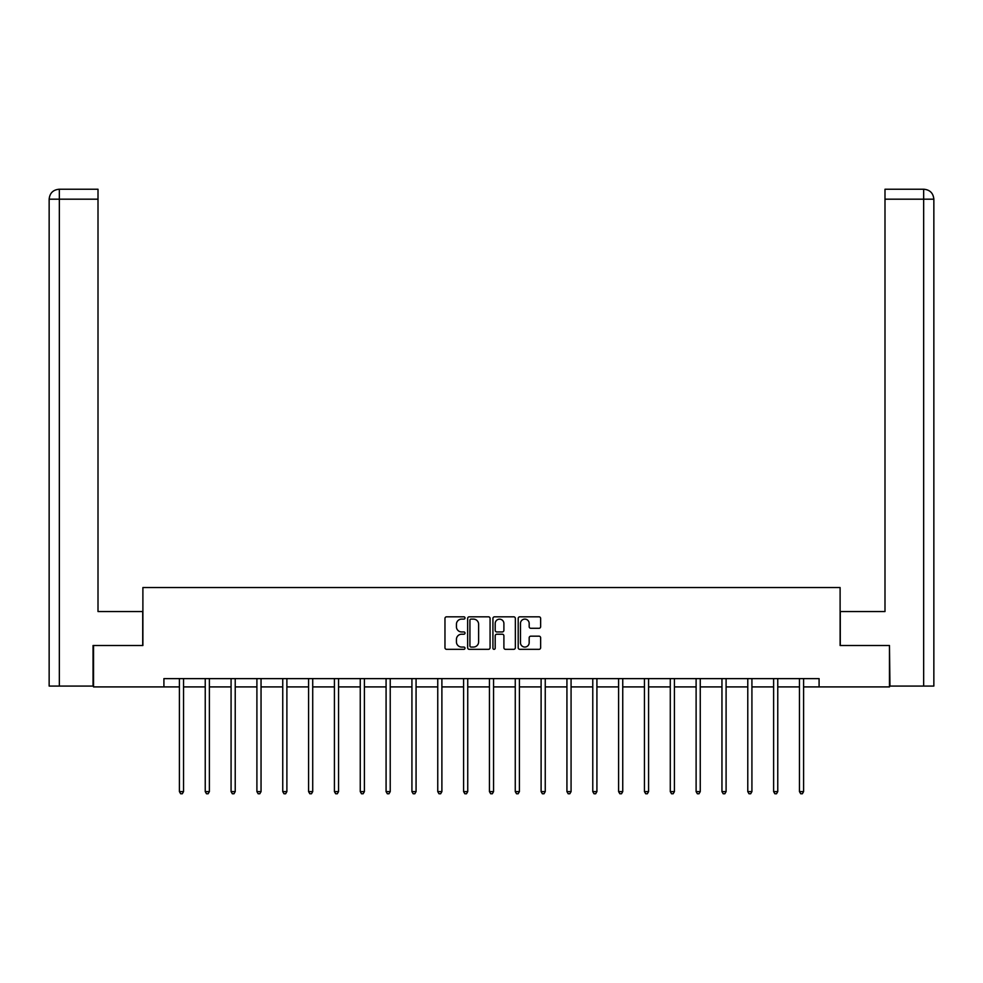<?xml version="1.0" encoding="UTF-8"?>
<svg xmlns="http://www.w3.org/2000/svg" width="983" height="983" viewBox="0 0 983 983"><rect width="100%" height="100%" fill="white"/><g stroke="black" fill="none" stroke-linecap="round" stroke-linejoin="round"><path stroke-width="1.47" d="M465.008 617.963A1.143 1.143 0 0 0 463.865 616.82L446.589 616.82A1.622 1.622 0 0 0 444.967 618.454L444.967 647.711A1.622 1.622 0 0 0 446.589 649.333L463.865 649.333A1.143 1.143 0 0 0 465.008 648.202A1.143 1.143 0 0 0 463.865 647.06L461.629 647.06A5.198 5.198 0 0 1 456.431 641.862L456.431 639.417A5.198 5.198 0 0 1 461.629 634.219L463.865 634.219A1.143 1.143 0 0 0 465.008 633.077A1.143 1.143 0 0 0 463.865 631.946L461.629 631.946A5.198 5.198 0 0 1 456.431 626.736L456.431 624.303A5.198 5.198 0 0 1 461.629 619.106L463.865 619.106A1.143 1.143 0 0 0 465.008 617.963M539.003 628.284A1.622 1.622 0 0 0 540.638 626.663L540.638 618.454A1.622 1.622 0 0 0 539.003 616.82L519.823 616.82A1.622 1.622 0 0 0 518.201 618.454L518.201 647.711A1.622 1.622 0 0 0 519.823 649.333L539.003 649.333A1.622 1.622 0 0 0 540.638 647.711L540.638 637.795A1.622 1.622 0 0 0 539.003 636.173L530.795 636.173A1.622 1.622 0 0 0 529.173 637.795L529.173 642.71A4.35 4.35 0 0 1 524.824 647.06A4.35 4.35 0 0 1 520.474 642.71L520.474 623.455A4.35 4.35 0 0 1 524.824 619.106A4.35 4.35 0 0 1 529.173 623.455L529.173 626.663A1.622 1.622 0 0 0 530.795 628.284L539.003 628.284M98.005 189.24L59.103 189.24L98.005 189.24L98.005 199.18L59.336 199.18L59.336 686.073L93.041 686.073L93.041 645.499L142.891 645.499L142.891 587.539L840.109 587.539L840.109 645.499L889.468 645.499L889.468 686.908L819.085 686.908L819.085 678.626L163.915 678.626L163.915 686.908L179.41 686.908M93.532 645.499L93.532 686.908L163.915 686.908M490.075 618.454A1.622 1.622 0 0 0 488.453 616.82L469.272 616.82A1.622 1.622 0 0 0 467.65 618.454L467.65 647.711A1.622 1.622 0 0 0 469.272 649.333L488.453 649.333A1.622 1.622 0 0 0 490.075 647.711L490.075 618.454M494.547 616.82L513.728 616.82A1.622 1.622 0 0 1 515.35 618.454L515.35 647.711A1.622 1.622 0 0 1 513.728 649.333L505.52 649.333A1.622 1.622 0 0 1 503.898 647.711L503.898 635.841A1.622 1.622 0 0 0 502.264 634.219L496.82 634.219A1.622 1.622 0 0 0 495.199 635.841L495.199 648.202A1.143 1.143 0 0 1 494.056 649.333A1.143 1.143 0 0 1 492.925 648.202L492.925 618.454A1.622 1.622 0 0 1 494.547 616.82M183.538 686.908L205.238 686.908M209.379 686.908L231.079 686.908M235.22 686.908L256.907 686.908M261.048 686.908L282.748 686.908M286.889 686.908L308.576 686.908M312.717 686.908L334.417 686.908M338.557 686.908L360.257 686.908M364.398 686.908L386.086 686.908M390.226 686.908L411.926 686.908M416.067 686.908L437.754 686.908M441.895 686.908L463.595 686.908M467.736 686.908L489.436 686.908M493.564 686.908L515.264 686.908M519.405 686.908L541.105 686.908M545.246 686.908L566.933 686.908M571.074 686.908L592.774 686.908M596.914 686.908L618.602 686.908M622.743 686.908L644.443 686.908M648.583 686.908L670.283 686.908M674.424 686.908L696.111 686.908M700.252 686.908L721.952 686.908M726.093 686.908L747.78 686.908M751.921 686.908L773.621 686.908M777.762 686.908L799.462 686.908M803.59 686.908L819.085 686.908M471.054 619.106A1.143 1.143 0 0 0 469.923 620.236L469.923 645.929A1.143 1.143 0 0 0 471.054 647.06L473.413 647.06A5.198 5.198 0 0 0 478.623 641.862L478.623 624.303A5.198 5.198 0 0 0 473.413 619.106L471.054 619.106M503.898 623.529A4.35 4.35 0 0 0 499.548 619.179A4.35 4.35 0 0 0 495.199 623.529L495.199 630.324A1.622 1.622 0 0 0 496.82 631.946L502.264 631.946A1.622 1.622 0 0 0 503.898 630.324L503.898 623.529M183.76 678.626L183.661 678.872A1.659 1.659 0 0 0 183.538 679.486L183.538 791.61L179.41 791.61L179.41 679.486A1.659 1.659 0 0 0 179.287 678.872L179.189 678.626M183.538 791.61L182.297 793.76L180.651 793.76L179.41 791.61M142.719 645.499L142.719 611.549L98.005 611.549L98.005 199.18M59.336 686.073L49.15 686.073L49.15 199.18C49.74 193.147 53.057 189.83 59.078 189.24L59.103 189.24C53.045 189.842 49.728 193.147 49.15 199.18L49.15 586.716M59.336 189.24L61.573 189.24L59.336 189.24L59.336 199.18L49.15 199.18M840.281 645.499L840.281 611.549L884.995 611.549L884.995 189.24L923.897 189.24L884.995 189.24M933.85 586.716L933.85 199.18L933.85 686.073L889.959 686.073L889.468 645.499M923.664 189.24L921.427 189.24L923.664 189.24L923.664 199.18L884.995 199.18M923.664 686.073L923.664 199.18L933.85 199.18C933.26 193.147 929.943 189.83 923.922 189.24M209.6 678.626L209.502 678.872A1.659 1.659 0 0 0 209.379 679.486L209.379 791.61L205.238 791.61L205.238 679.486A1.659 1.659 0 0 0 205.115 678.872L205.017 678.626M209.379 791.61L208.138 793.76L206.479 793.76L205.238 791.61M235.428 678.626L235.33 678.872A1.659 1.659 0 0 0 235.22 679.486L235.22 791.61L231.079 791.61L231.079 679.486A1.659 1.659 0 0 0 230.956 678.872L230.858 678.626M235.22 791.61L233.979 793.76L232.32 793.76L231.079 791.61M261.269 678.626L261.171 678.872A1.659 1.659 0 0 0 261.048 679.486L261.048 791.61L256.907 791.61L256.907 679.486A1.659 1.659 0 0 0 256.796 678.872L256.698 678.626M261.048 791.61L259.807 793.76L258.148 793.76L256.907 791.61M287.11 678.626L287.011 678.872A1.659 1.659 0 0 0 286.889 679.486L286.889 791.61L282.748 791.61L282.748 679.486A1.659 1.659 0 0 0 282.625 678.872L282.526 678.626M286.889 791.61L285.648 793.76L283.989 793.76L282.748 791.61M312.938 678.626L312.84 678.872A1.659 1.659 0 0 0 312.717 679.486L312.717 791.61L308.576 791.61L308.576 679.486A1.659 1.659 0 0 0 308.465 678.872L308.367 678.626M312.717 791.61L311.476 793.76L309.829 793.76L308.576 791.61M338.779 678.626L338.68 678.872A1.659 1.659 0 0 0 338.557 679.486L338.557 791.61L334.417 791.61L334.417 679.486A1.659 1.659 0 0 0 334.294 678.872L334.195 678.626M338.557 791.61L337.316 793.76L335.658 793.76L334.417 791.61M364.607 678.626L364.509 678.872A1.659 1.659 0 0 0 364.398 679.486L364.398 791.61L360.257 791.61L360.257 679.486A1.659 1.659 0 0 0 360.134 678.872L360.036 678.626M364.398 791.61L363.145 793.76L361.498 793.76L360.257 791.61M390.448 678.626L390.349 678.872A1.659 1.659 0 0 0 390.226 679.486L390.226 791.61L386.086 791.61L386.086 679.486A1.659 1.659 0 0 0 385.963 678.872L385.864 678.626M390.226 791.61L388.985 793.76L387.327 793.76L386.086 791.61M416.276 678.626L416.178 678.872A1.659 1.659 0 0 0 416.067 679.486L416.067 791.61L411.926 791.61L411.926 679.486A1.659 1.659 0 0 0 411.803 678.872L411.705 678.626M416.067 791.61L414.826 793.76L413.167 793.76L411.926 791.61M442.117 678.626L442.018 678.872A1.659 1.659 0 0 0 441.895 679.486L441.895 791.61L437.754 791.61L437.754 679.486A1.659 1.659 0 0 0 437.644 678.872L437.546 678.626M441.895 791.61L440.654 793.76L438.996 793.76L437.754 791.61M467.957 678.626L467.859 678.872A1.659 1.659 0 0 0 467.736 679.486L467.736 791.61L463.595 791.61L463.595 679.486A1.659 1.659 0 0 0 463.472 678.872L463.374 678.626M467.736 791.61L466.495 793.76L464.836 793.76L463.595 791.61M493.785 678.626L493.687 678.872A1.659 1.659 0 0 0 493.564 679.486L493.564 791.61L489.436 791.61L489.436 679.486A1.659 1.659 0 0 0 489.313 678.872L489.215 678.626M493.564 791.61L492.323 793.76L490.677 793.76L489.436 791.61M519.626 678.626L519.528 678.872A1.659 1.659 0 0 0 519.405 679.486L519.405 791.61L515.264 791.61L515.264 679.486A1.659 1.659 0 0 0 515.141 678.872L515.043 678.626M519.405 791.61L518.164 793.76L516.505 793.76L515.264 791.61M545.454 678.626L545.356 678.872A1.659 1.659 0 0 0 545.246 679.486L545.246 791.61L541.105 791.61L541.105 679.486A1.659 1.659 0 0 0 540.982 678.872L540.883 678.626M545.246 791.61L544.004 793.76L542.346 793.76L541.105 791.61M571.295 678.626L571.197 678.872A1.659 1.659 0 0 0 571.074 679.486L571.074 791.61L566.933 791.61L566.933 679.486A1.659 1.659 0 0 0 566.822 678.872L566.724 678.626M571.074 791.61L569.833 793.76L568.174 793.76L566.933 791.61M597.136 678.626L597.037 678.872A1.659 1.659 0 0 0 596.914 679.486L596.914 791.61L592.774 791.61L592.774 679.486A1.659 1.659 0 0 0 592.651 678.872L592.552 678.626M596.914 791.61L595.673 793.76L594.015 793.76L592.774 791.61M622.964 678.626L622.866 678.872A1.659 1.659 0 0 0 622.743 679.486L622.743 791.61L618.602 791.61L618.602 679.486A1.659 1.659 0 0 0 618.491 678.872L618.393 678.626M622.743 791.61L621.502 793.76L619.855 793.76L618.602 791.61M648.805 678.626L648.706 678.872A1.659 1.659 0 0 0 648.583 679.486L648.583 791.61L644.443 791.61L644.443 679.486A1.659 1.659 0 0 0 644.32 678.872L644.221 678.626M648.583 791.61L647.342 793.76L645.684 793.76L644.443 791.61M674.633 678.626L674.535 678.872A1.659 1.659 0 0 0 674.424 679.486L674.424 791.61L670.283 791.61L670.283 679.486A1.659 1.659 0 0 0 670.16 678.872L670.062 678.626M674.424 791.61L673.171 793.76L671.524 793.76L670.283 791.61M700.474 678.626L700.375 678.872A1.659 1.659 0 0 0 700.252 679.486L700.252 791.61L696.111 791.61L696.111 679.486A1.659 1.659 0 0 0 695.989 678.872L695.89 678.626M700.252 791.61L699.011 793.76L697.352 793.76L696.111 791.61M726.302 678.626L726.204 678.872A1.659 1.659 0 0 0 726.093 679.486L726.093 791.61L721.952 791.61L721.952 679.486A1.659 1.659 0 0 0 721.829 678.872L721.731 678.626M726.093 791.61L724.852 793.76L723.193 793.76L721.952 791.61M752.142 678.626L752.044 678.872A1.659 1.659 0 0 0 751.921 679.486L751.921 791.61L747.78 791.61L747.78 679.486A1.659 1.659 0 0 0 747.67 678.872L747.572 678.626M751.921 791.61L750.68 793.76L749.021 793.76L747.78 791.61M777.983 678.626L777.885 678.872A1.659 1.659 0 0 0 777.762 679.486L777.762 791.61L773.621 791.61L773.621 679.486A1.659 1.659 0 0 0 773.498 678.872L773.4 678.626M777.762 791.61L776.521 793.76L774.862 793.76L773.621 791.61M803.811 678.626L803.713 678.872A1.659 1.659 0 0 0 803.59 679.486L803.59 791.61L799.462 791.61L799.462 679.486A1.659 1.659 0 0 0 799.339 678.872L799.24 678.626M803.59 791.61L802.349 793.76L800.703 793.76L799.462 791.61"/></g></svg>
